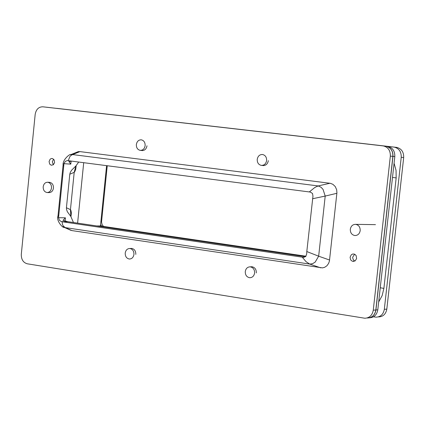 <?xml version="1.0" encoding="UTF-8"?>
<svg xmlns="http://www.w3.org/2000/svg" width="425" height="425" viewBox="0 0 425 425"><rect width="100%" height="100%" fill="white"/><g stroke="black" fill="none" stroke-linecap="round" stroke-linejoin="round"><path stroke-width="0.64" d="M103.514 226.424L102.106 224.676L101.538 221.924L107.243 165.745M100.587 224.671L101.681 226.153M378.569 316.928C383.122 316.705 385.873 314.102 386.819 309.113L403.686 157.537C403.824 152.017 401.498 148.633 396.7 147.395L57.014 108.375L394.225 147.124C399.033 148.367 401.37 151.757 401.232 157.298L384.322 309.331C383.371 314.33 380.614 316.944 376.051 317.167L373.49 316.8M56.408 108.343L57.014 108.375M48.917 192.599C51.404 192.557 52.923 191.043 53.46 188.047C53.508 184.848 52.254 182.947 49.704 182.346L49.305 182.325M53.322 164.778L52.323 161.734L53.635 159.205M49.077 161.527L49.661 164.061L51.239 165.245L53.338 164.767L54.575 162.626L54.23 160.028L52.477 158.53L51.234 158.552L50.118 159.226L49.077 161.527M141.583 150.471L142.03 150.556C144.728 150.572 146.381 149 146.976 145.833L146.981 145.786M135.798 254.405L135.803 254.357C135.841 250.989 134.475 249.013 131.702 248.434L130.73 248.487M354.785 261.083L353.329 259.803L352.702 257.853L352.718 257.152L354.625 254.235M350.099 257.215L350.609 259.707L351.39 260.658L352.793 261.359L355.21 260.817L356.607 258.565L356.166 255.68L355.066 254.485L353.993 254.028L352.543 254.076L351.278 254.798L350.099 257.215M262.56 165.479L263.017 165.564C265.907 165.601 267.67 163.981 268.313 160.708L268.318 160.655M256.312 272.935L256.317 272.892C256.355 269.386 254.883 267.336 251.903 266.735L250.755 266.82M75.799 152.628L78.248 151.64L79.948 151.608L330.363 183.324L332.902 184.322L335.267 186.591L336.658 189.731L336.919 192.78L329.423 261.046L328.605 263.415L326.931 265.752L324.663 267.304L322.495 267.883L71.99 230.6L70.067 229.968M62.725 226.668L65.253 227.614L63.182 225.941L62.395 224.14L62.124 221.728L61.301 221.6L67.888 221.691L62.99 220.336L65.407 217.812L58.544 217.701L59.399 220.283L61.301 221.6M302.228 257.162L306.058 261.683L309.719 264.079L312.497 263.728L315.159 262.124L318.66 256.195L306.808 251.547L306.68 254.07L305.671 256.557L303.243 257.306L62.124 221.728M312.534 198.751L325.205 196.074L323.069 189.433L321.178 187.377L318.591 186.033L317.098 186.331L314.691 187.584L309.294 191.941L310.314 192.068L312.513 193.465L312.959 196.222L306.808 251.547M58.544 217.701L63.963 163.683L65.317 161.341L67.405 160.576L68.255 160.687L69.859 156.628L70.906 155.502L72.601 154.572L70.72 154.673L78.248 151.64M68.255 160.687L309.294 191.941M58.602 215.337L57.991 215.985L57.805 217.515M63.304 162.897L63.097 165.075L63.543 166.037M63.963 163.683L70.805 164.119L68.892 161.574L71.708 161.133M305.511 256.7L67.888 221.691M78.705 162.042L75.894 165.941L74.205 172.337L74.678 171.838L75.708 169.416L76.16 165.708M75.894 165.941L71.527 170.303L70.199 172.619L69.79 174.223L74.205 172.337L70.449 209.642L70.81 216.421L73.461 222.509M70.964 216.596L71.389 212.739L70.848 210.178L70.449 209.642L66.422 207.74L69.79 174.223M66.422 207.74L66.502 209.36L67.357 211.756L70.81 216.421M70.805 164.119L71.097 161.218M65.089 220.979L65.407 217.812M70.725 154.673C70.933 153.175 62.443 159.136 63.097 165.081L57.991 215.985C55.919 221.191 63.607 228.623 63.952 227.258M367.397 317.99C372.05 317.762 374.861 315.095 375.828 309.979L392.87 156.368C393.013 150.838 390.687 147.454 385.895 146.211L42.824 106.802L383.355 145.934C388.158 147.178 390.485 150.572 390.347 156.118L373.267 310.202C372.295 315.329 369.479 318.006 364.815 318.235L27.29 263.803C23.2 262.623 21.202 259.447 21.303 254.272L35.174 114.426C36.088 109.379 38.638 106.834 42.824 106.802M357.25 224.379L355.789 224.352M106.59 165.66L100.454 225.972L305.979 256.222M77.605 223.12L83.709 162.69M96.688 225.935L100.454 225.972M369.463 317.831C374.069 317.56 376.848 314.893 377.798 309.836L394.814 156.559C394.953 151.04 392.631 147.666 387.85 146.428L46.32 107.19M387.605 146.397L385.996 146.221C390.782 147.464 393.109 150.848 392.971 156.379L375.928 309.995C374.962 315.111 372.151 317.778 367.492 318.006L367.328 317.996M245.268 271.564C245.836 268.499 247.477 266.921 250.182 266.836C253.167 267.437 254.644 269.493 254.607 272.999C254.038 276.053 252.407 277.631 249.714 277.727C246.718 277.137 245.236 275.081 245.268 271.564M360.193 230.632C359.561 233.872 357.77 235.508 354.827 235.54C351.757 234.876 350.253 232.783 350.306 229.261C350.944 226.01 352.739 224.373 355.698 224.352C358.753 225.027 360.251 227.12 360.193 230.632M266.624 160.523C265.981 163.8 264.217 165.421 261.322 165.389C258.522 164.698 257.157 162.69 257.226 159.37C257.869 156.076 259.643 154.456 262.554 154.503C265.338 155.199 266.698 157.208 266.624 160.523M145.137 145.632C144.537 148.803 142.89 150.376 140.186 150.354C137.567 149.701 136.287 147.767 136.351 144.553C136.951 141.371 138.608 139.798 141.323 139.825C143.932 140.489 145.201 142.423 145.137 145.632M133.944 254.432C133.413 257.407 131.877 258.937 129.343 259.027C126.56 258.453 125.184 256.477 125.216 253.093C125.752 250.107 127.293 248.577 129.838 248.498C132.611 249.077 133.981 251.058 133.944 254.432M51.51 187.962C50.968 190.963 49.454 192.482 46.963 192.52C44.397 191.925 43.138 190.023 43.185 186.814C43.722 183.802 45.247 182.282 47.749 182.251C50.304 182.856 51.558 184.758 51.51 187.962M100.911 221.505L101.57 221.51M392.498 177.432L396.169 177.905L396.052 170.377L394.076 163.211M380.248 287.757L383.887 288.405L396.169 177.905M378.67 301.978L382.139 295.625L383.887 288.405M384.322 309.331L386.819 309.113M401.232 157.298L403.686 157.537M393.98 147.093L396.456 147.363M71.99 230.6L65.253 227.614L309.719 264.079L320.694 267.84M329.582 260.031L318.66 256.195L325.205 196.074L336.876 193.295M329.912 183.255L318.208 185.948L72.601 154.572L79.948 151.608M304.247 257.284L303.243 257.306M373.267 310.202L375.828 309.979M390.347 156.118L392.87 156.368M383.111 145.903L385.65 146.179M394.814 156.559L392.971 156.379M377.798 309.836L375.928 309.995M394.225 147.124L396.7 147.395M142.03 150.556L142.37 150.583M353.175 261.412L353.797 261.396M263.017 165.564L263.442 165.596M70.794 230.292L63.941 227.253M304.05 257.316L303.45 257.327M383.355 145.934L385.895 146.211M387.85 146.428L385.996 146.221M250.182 266.836L252.227 266.773M355.698 224.352L375.482 224.65M261.747 165.421L263.904 165.58M140.526 150.386L142.821 150.572M129.838 248.498L132.042 248.476M47.382 192.541L49.337 192.615M47.749 182.251L49.704 182.346"/></g></svg>
